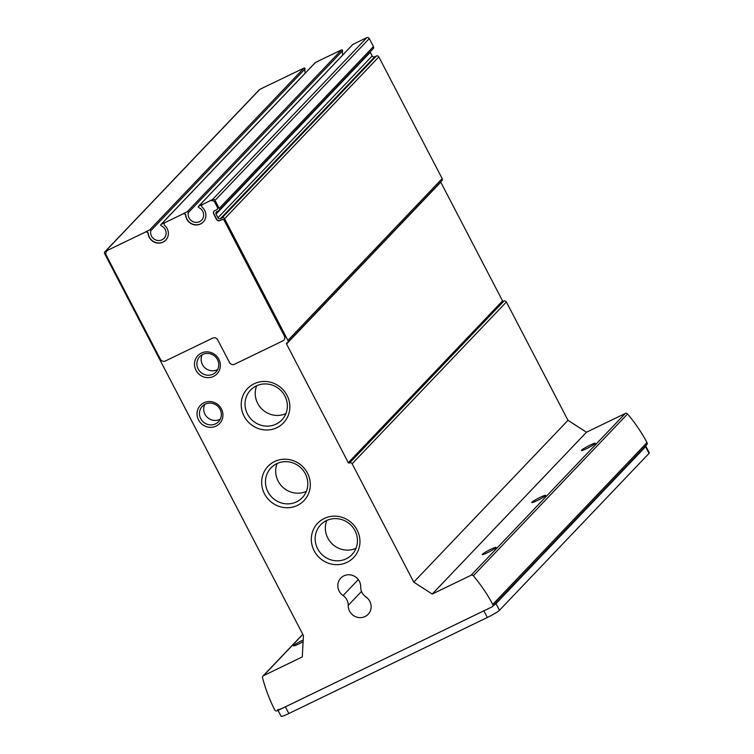 <?xml version="1.0" encoding="UTF-8"?>
<svg xmlns="http://www.w3.org/2000/svg" width="754" height="754" viewBox="0 0 754 754"><rect width="100%" height="100%" fill="white"/><g stroke="black" fill="none" stroke-linecap="round" stroke-linejoin="round"><path stroke-width="1.13" d="M107.756 250.3A3.779 3.61 -136.4 0 0 106.229 255.21L160.376 359.224A3.779 3.61 -136.4 0 0 165.371 360.987L212.713 338.084A3.779 3.61 -136.4 0 1 217.708 339.837L229.518 362.504A3.779 3.61 -136.4 0 0 234.513 364.267L282.825 340.893A3.779 3.61 -136.4 0 0 284.362 335.973L224.306 220.62A1.885 1.8 -136.4 0 0 221.808 219.744L220.017 220.611A2.648 2.526 -136.4 0 1 216.511 219.386L213.74 214.051A2.648 2.526 -136.4 0 1 214.805 210.611L216.605 209.744A1.885 1.8 -136.4 0 0 217.369 207.284L214.937 202.619A3.779 3.61 -136.4 0 0 209.942 200.866L202.656 204.381A1.885 1.8 -136.4 0 0 202.326 207.407A10.386 9.915 -136.4 0 1 203.269 221.987A10.386 9.915 -136.4 0 1 192.609 224.315A10.386 9.915 -136.4 0 1 185.644 215.474A1.885 1.8 -136.4 0 0 182.939 213.929L165.117 222.543A1.885 1.8 -136.4 0 0 164.787 225.569A10.386 9.915 -136.4 0 1 165.729 240.149A10.386 9.915 -136.4 0 1 155.07 242.477A10.386 9.915 -136.4 0 1 148.104 233.636A1.885 1.8 -136.4 0 0 145.399 232.091L105.466 251.318A1.885 1.8 -136.4 0 0 104.693 253.778L303.419 635.509L302.297 656.913L263.457 675.707A1.885 1.8 -136.4 0 0 262.533 677.761A158.66 151.479 -136.4 0 0 274.71 709.882A1.885 1.8 -136.4 0 0 277.227 710.786L492.013 606.876A1.885 1.8 -136.4 0 0 492.767 604.397A158.66 151.479 -136.4 0 0 473.333 575.783A1.885 1.8 -136.4 0 0 471.071 575.274L432.231 594.058L586.471 432.24L567.998 420.308L506.386 301.958A1.885 1.8 -136.4 0 0 503.889 301.082L503.559 301.242A0.754 0.726 -136.4 0 1 502.56 300.884L440.779 182.195A0.754 0.726 -136.4 0 1 440.704 181.959M185.644 215.474L185.795 215.314A10.386 9.915 -136.4 0 0 192.713 224.136A10.386 9.915 -136.4 0 0 203.344 221.912M202.656 204.381L202.817 204.221A1.885 1.8 -136.4 0 0 202.242 204.673M202.817 204.221L198.641 206.238A0.754 0.726 -136.4 0 0 198.726 207.576A7.936 7.578 -136.4 0 1 201.648 220.13A7.936 7.578 -136.4 0 1 188.33 212.609A0.754 0.726 -136.4 0 0 187.265 211.742L183.09 213.759A1.885 1.8 -136.4 0 1 185.795 215.314M148.104 233.636L148.255 233.476A10.386 9.915 -136.4 0 0 155.164 242.298A10.386 9.915 -136.4 0 0 165.805 240.074M165.117 222.543L165.267 222.383A1.885 1.8 -136.4 0 0 164.692 222.835M165.267 222.383L161.102 224.4A0.754 0.726 -136.4 0 0 161.177 225.738A7.936 7.578 -136.4 0 1 164.099 238.292A7.936 7.578 -136.4 0 1 150.791 230.771A0.754 0.726 -136.4 0 0 149.716 229.913L145.55 231.921A1.885 1.8 -136.4 0 1 148.255 233.476M365.19 38.473A3.779 3.61 -136.4 0 0 364.484 38.718L352.881 44.42A0.754 0.726 -136.4 0 0 352.683 44.571L198.443 206.389M188.33 212.609L342.57 50.791A0.754 0.726 -136.4 0 0 341.505 49.934L319.668 60.405A1.885 1.8 -136.4 0 0 319.234 60.706M342.57 50.791A7.936 7.578 -136.4 0 0 342.778 54.957M319.668 60.405L315.342 62.582A0.754 0.726 -136.4 0 0 315.144 62.733L160.904 224.551M150.791 230.771L305.031 68.953A0.754 0.726 -136.4 0 0 303.956 68.096L262.307 88.152A3.779 3.61 -136.4 0 0 261.676 88.548M305.031 68.953A7.936 7.578 -136.4 0 0 305.238 73.119M343.098 595.547A11.329 10.82 -136.4 0 1 348.216 605.387A11.715 11.178 -136.4 0 0 355.407 616.612A11.715 11.178 -136.4 0 0 368.159 614.284A11.715 11.178 -136.4 0 0 365.841 596.857A11.329 10.82 -136.4 0 1 360.723 587.017A11.715 11.178 -136.4 0 0 353.541 575.792A11.715 11.178 -136.4 0 0 340.789 578.12A11.715 11.178 -136.4 0 0 343.098 595.547L358.301 579.59M492.513 606.508L646.753 444.69A1.885 1.8 -136.4 0 0 647.007 442.579A158.66 151.479 -136.4 0 0 627.573 413.965A1.885 1.8 -136.4 0 0 625.311 413.456L586.471 432.24M540.335 497.254A7.804 0.782 -27.5 0 0 531.806 502.541A7.804 0.782 -27.5 0 0 539.091 499.629A7.804 0.782 -27.5 0 0 545.66 495.331A7.804 0.782 -27.5 0 0 540.335 497.254M490.731 549.298A7.804 0.782 -27.5 0 0 482.202 554.586A7.804 0.782 -27.5 0 0 489.487 551.674A7.804 0.782 -27.5 0 0 496.057 547.376A7.804 0.782 -27.5 0 0 490.731 549.298M589.939 445.218A7.804 0.782 -27.5 0 0 581.409 450.506A7.804 0.782 -27.5 0 0 588.695 447.593A7.804 0.782 -27.5 0 0 595.264 443.286A7.804 0.782 -27.5 0 0 589.939 445.218M432.231 594.058L413.757 582.126L567.998 420.308M413.757 582.126L352.146 463.776A1.885 1.8 -136.4 0 0 349.649 462.899L503.559 301.242M217.18 209.292A1.885 1.8 -136.4 0 0 217.52 207.124L215.088 202.458A3.779 3.61 -136.4 0 0 210.093 200.705L212.543 199.518A1.885 1.8 -136.4 0 1 215.041 200.394L219.207 208.396A1.885 1.8 -136.4 0 1 218.443 210.856L216.813 211.638A1.885 1.8 -136.4 0 0 216.049 214.098L217.953 217.765A1.885 1.8 -136.4 0 0 220.451 218.641L222.091 217.849A1.885 1.8 -136.4 0 1 224.588 218.735L287.934 340.422A1.885 1.8 -136.4 0 1 287.17 342.872L286.84 343.032A0.754 0.726 -136.4 0 0 286.539 344.012L348.32 462.702A0.754 0.726 -136.4 0 0 349.319 463.05M287.67 342.514L441.91 180.696A1.885 1.8 -136.4 0 0 442.174 178.604L378.828 56.918A1.885 1.8 -136.4 0 0 376.331 56.041L374.691 56.823A1.885 1.8 -136.4 0 1 372.193 55.947L370.289 52.28A1.885 1.8 -136.4 0 1 370.129 51.875M218.943 210.489L373.183 48.671A1.885 1.8 -136.4 0 0 373.447 46.578L369.281 38.577A1.885 1.8 -136.4 0 0 366.783 37.7L364.484 38.718M262.307 88.152L259.706 89.5A1.885 1.8 -136.4 0 0 259.206 89.867L104.966 251.685M303.174 640.042A7.804 0.782 -27.5 0 0 302.034 640.58A7.804 0.782 -27.5 0 0 293.504 645.867A7.804 0.782 -27.5 0 0 303.089 641.711M214.183 211.045A2.648 2.526 -136.4 0 0 213.891 213.891L216.671 219.225A2.648 2.526 -136.4 0 0 220.168 220.451L221.968 219.584A1.885 1.8 -136.4 0 1 224.466 220.46L284.512 335.813A3.779 3.61 -136.4 0 1 283.9 340.082M107.907 250.13A3.779 3.61 -136.4 0 0 106.832 250.941M201.356 353.089A13.223 12.62 -136.4 0 0 200.564 375.379A13.223 12.62 -136.4 0 0 220.357 365.803A13.223 12.62 -136.4 0 0 201.356 353.089M203.919 402.768A13.223 12.62 -136.4 0 0 203.137 425.058A13.223 12.62 -136.4 0 0 222.92 415.482A13.223 12.62 -136.4 0 0 203.919 402.768M254.117 383.786A24.854 23.723 -136.4 0 0 252.637 425.69A24.854 23.723 -136.4 0 0 289.838 407.688A24.854 23.723 -136.4 0 0 254.117 383.786M274.56 461.542A24.854 23.723 -136.4 0 0 273.089 503.436A24.854 23.723 -136.4 0 0 310.29 485.444A24.854 23.723 -136.4 0 0 274.56 461.542M324.229 518.479A24.854 23.723 -136.4 0 0 322.759 560.373A24.854 23.723 -136.4 0 0 359.95 542.38A24.854 23.723 -136.4 0 0 324.229 518.479M326.793 520.439A21.621 20.641 -136.4 0 0 332.26 543.964A21.621 20.641 -136.4 0 0 356.011 548.299M326.378 520.637A21.621 20.641 -136.4 0 0 320.657 524.803A21.621 20.641 -136.4 0 0 322.071 554.652A21.621 20.641 -136.4 0 0 351.958 554.633A21.621 20.641 -136.4 0 0 353.013 527.546A21.621 20.641 -136.4 0 0 326.378 520.637M277.123 463.503A21.621 20.641 -136.4 0 0 282.59 487.027A21.621 20.641 -136.4 0 0 306.35 491.363M276.709 463.701A21.621 20.641 -136.4 0 0 270.997 467.857A21.621 20.641 -136.4 0 0 272.401 497.715A21.621 20.641 -136.4 0 0 302.288 497.687A21.621 20.641 -136.4 0 0 303.353 470.609A21.621 20.641 -136.4 0 0 276.709 463.701M256.671 385.756A21.621 20.641 -136.4 0 0 262.138 409.281A21.621 20.641 -136.4 0 0 285.898 413.607M256.266 385.944A21.621 20.641 -136.4 0 0 250.545 390.11A21.621 20.641 -136.4 0 0 251.949 419.969A21.621 20.641 -136.4 0 0 281.845 419.94A21.621 20.641 -136.4 0 0 282.901 392.853A21.621 20.641 -136.4 0 0 256.266 385.944M204.777 404.389A11.178 10.669 -136.4 0 0 207.275 417.282A11.178 10.669 -136.4 0 0 220.272 419.158M205.276 404.135A11.178 10.669 -136.4 0 0 202.317 406.283A11.178 10.669 -136.4 0 0 203.052 421.722A11.178 10.669 -136.4 0 0 218.5 421.703A11.178 10.669 -136.4 0 0 219.046 407.707A11.178 10.669 -136.4 0 0 205.276 404.135M202.213 354.71A11.178 10.669 -136.4 0 0 204.711 367.603A11.178 10.669 -136.4 0 0 217.708 369.488M202.713 354.455A11.178 10.669 -136.4 0 0 199.753 356.604A11.178 10.669 -136.4 0 0 200.479 372.042A11.178 10.669 -136.4 0 0 215.936 372.033A11.178 10.669 -136.4 0 0 216.483 358.027A11.178 10.669 -136.4 0 0 202.713 354.455M300.45 69.792A1.885 1.8 -136.4 0 0 299.941 69.943M337.99 51.63A1.885 1.8 -136.4 0 0 337.49 51.781M645.396 446.114A11.329 1.14 152.5 0 1 645.829 446.208L649.307 452.871A11.329 1.14 152.5 0 1 649.043 453.371L499.45 610.306A11.329 1.14 152.5 0 1 487.338 617.488L288.848 713.51A11.329 1.14 152.5 0 1 281.119 716.3L278.038 710.391M487.338 617.488L483.861 610.815L285.38 706.837A11.329 1.14 152.5 0 1 277.651 709.637M645.829 446.208A11.329 1.14 152.5 0 1 645.575 446.698L495.981 603.643A11.329 1.14 152.5 0 1 493.446 605.537M348.216 605.387L361.515 591.438M492.767 604.397L647.007 442.579M473.333 575.783L627.573 413.965M471.071 575.274L625.311 413.456M352.146 463.776L506.386 301.958M349.649 462.899L503.889 301.082M348.32 462.702L502.56 300.884M286.539 344.012L440.779 182.195M287.934 340.422L442.174 178.604M224.588 218.735L378.828 56.918M222.091 217.849L376.331 56.041M220.451 218.641L374.691 56.823M217.953 217.765L372.193 55.947M216.049 214.098L370.289 52.28M219.207 208.396L373.447 46.578M215.041 200.394L369.281 38.577M212.543 199.518L366.783 37.7M198.641 206.238L352.881 44.42M187.265 211.742L341.505 49.934M161.102 224.4L315.342 62.582M149.716 229.913L303.956 68.096M105.466 251.318L259.706 89.5M263.457 675.707L302.835 634.397M649.043 453.371L645.575 446.698M499.45 610.306L495.981 603.643M288.848 713.51L285.38 706.837M262.957 676.074L302.778 634.293"/></g></svg>
